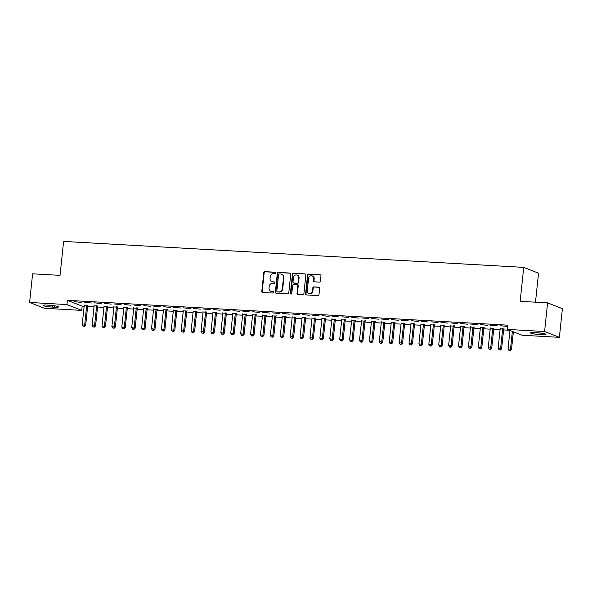<?xml version="1.0" encoding="UTF-8"?>
<svg xmlns="http://www.w3.org/2000/svg" width="592" height="592" viewBox="0 0 592 592"><rect width="100%" height="100%" fill="white"/><g stroke="black" fill="none" stroke-linecap="round" stroke-linejoin="round"><path stroke-width="0.89" d="M275.776 272.993A0.74 0.673 -68.5 0 0 275.176 272.224L264.846 271.639A1.051 0.969 -68.5 0 0 263.766 272.623L261.79 291.368A1.051 0.969 -68.5 0 0 262.656 292.47L272.986 293.047A0.74 0.673 -68.5 0 0 273.334 291.634A0.74 0.673 -68.5 0 0 273.141 291.59L271.802 291.516A3.374 3.093 -68.5 0 1 269.042 288.008L269.205 286.447A3.374 3.093 -68.5 0 1 272.668 283.287L274 283.368A0.74 0.673 -68.5 0 0 274.348 281.947A0.74 0.673 -68.5 0 0 274.155 281.91L272.816 281.829A3.374 3.093 -68.5 0 1 270.056 278.321L270.226 276.76A3.374 3.093 -68.5 0 1 273.682 273.608L275.021 273.682A0.74 0.673 -68.5 0 0 275.776 272.993M319.34 282.103A1.051 0.969 -68.5 0 0 320.42 281.111L320.975 275.857A1.051 0.969 -68.5 0 0 320.109 274.762L308.639 274.111A1.051 0.969 -68.5 0 0 307.559 275.095L305.583 293.839A1.051 0.969 -68.5 0 0 306.449 294.934L317.919 295.586A1.051 0.969 -68.5 0 0 318.999 294.601L319.673 288.245A1.051 0.969 -68.5 0 0 318.807 287.15L313.901 286.876A1.051 0.969 -68.5 0 0 312.813 287.86L312.487 291.012A2.819 2.583 -68.5 0 1 308.854 293.484A2.819 2.583 -68.5 0 1 307.285 290.716L308.58 278.373A2.819 2.583 -68.5 0 1 312.213 275.902A2.819 2.583 -68.5 0 1 313.782 278.669L313.568 280.726A1.051 0.969 -68.5 0 0 314.426 281.822L319.34 282.103M507.248 329.411L544.588 331.513L559.388 337.336L522.055 335.227L507.248 329.411L507.692 325.163L67.384 300.322L66.933 304.562L81.74 310.386L44.407 308.277L29.6 302.46L66.933 304.562M29.6 302.46L32.612 273.815L60.044 275.361L63.61 241.418L523.728 267.377L520.161 301.321L547.593 302.867L544.588 331.513M290.739 274.148A1.051 0.969 -68.5 0 0 289.873 273.053L278.403 272.409A1.051 0.969 -68.5 0 0 277.322 273.393L275.354 292.137A1.051 0.969 -68.5 0 0 276.22 293.232L287.69 293.876A1.051 0.969 -68.5 0 0 288.77 292.892L290.739 274.148M293.521 273.26L304.991 273.904A1.051 0.969 -68.5 0 1 305.857 274.999L303.888 293.743A1.051 0.969 -68.5 0 1 302.801 294.735L297.894 294.453A1.051 0.969 -68.5 0 1 297.029 293.358L297.828 285.758A1.051 0.969 -68.5 0 0 296.969 284.663L293.713 284.478A1.051 0.969 -68.5 0 0 292.633 285.462L291.797 293.38A0.74 0.673 -68.5 0 1 290.85 294.024A0.74 0.673 -68.5 0 1 290.435 293.299L292.441 274.244A1.051 0.969 -68.5 0 1 293.521 273.26L304.991 273.904M535.486 302.186L538.535 273.193L523.728 267.377M490.494 325.171L497.435 325.896L490.494 325.171M503.836 328.952L500.173 328.752M470.684 324.053L477.626 324.779L470.684 324.053M484.027 327.835L480.364 327.628M450.875 322.936L457.816 323.661L450.875 322.936M464.217 326.717L460.554 326.51M431.072 321.819L438.013 322.544L431.072 321.819M444.414 325.6L440.751 325.393M411.262 320.701L418.204 321.426L411.262 320.701M424.605 324.483L420.942 324.275M391.453 319.584L398.401 320.309L391.453 319.584M404.795 323.365L401.132 323.158M371.65 318.466L378.591 319.192L371.65 318.466M384.992 322.248L381.329 322.041M351.84 317.349L358.782 318.074L351.84 317.349M365.183 321.13L361.52 320.923M332.031 316.232L338.979 316.957L332.031 316.232M345.373 320.013L341.717 319.806M312.228 315.114L319.169 315.839L312.228 315.114M325.57 318.896L321.907 318.688M292.418 313.997L299.36 314.722L292.418 313.997M305.761 317.778L302.098 317.571M272.616 312.879L279.557 313.605L272.616 312.879M285.958 316.661L282.295 316.454M252.806 311.762L259.747 312.487L252.806 311.762M266.148 315.543L262.485 315.336M232.996 310.645L239.938 311.37L232.996 310.645M246.339 314.426L242.676 314.219M213.194 309.527L220.135 310.252L213.194 309.527M226.536 313.309L222.873 313.101M193.384 308.41L200.325 309.135L193.384 308.41M206.726 312.191L203.063 311.984M173.574 307.292L180.523 308.018L173.574 307.292M186.917 311.074L183.254 310.867M153.772 306.175L160.713 306.9L153.772 306.175M167.114 309.956L163.451 309.749M133.962 305.058L140.903 305.783L133.962 305.058M147.304 308.839L143.641 308.632M114.152 303.94L121.101 304.665L114.152 303.94M127.495 307.722L123.839 307.514M94.35 302.823L101.291 303.548L94.35 302.823M107.692 306.604L104.029 306.397M74.54 301.705L81.481 302.431L74.54 301.705M87.882 305.487L84.219 305.28M67.384 300.322L82.184 306.145L84.138 306.256M87.653 306.449L94.047 306.811M97.554 307.011L103.948 307.374M107.455 307.566L113.849 307.929M117.364 308.129L123.758 308.491M127.265 308.684L133.659 309.046M137.166 309.246L143.56 309.609M147.075 309.801L153.469 310.164M156.976 310.363L163.37 310.726M166.877 310.918L173.271 311.281M176.786 311.481L183.172 311.843M186.687 312.036L193.081 312.398M196.588 312.598L202.982 312.961M206.497 313.153L212.883 313.516M216.398 313.716L222.792 314.078M226.299 314.271L232.693 314.633M236.208 314.833L242.594 315.196M246.109 315.388L252.503 315.751M256.01 315.95L262.404 316.313M265.919 316.505L272.305 316.868M275.82 317.068L282.214 317.43M285.721 317.623L292.115 317.985M295.623 318.185L302.016 318.548M305.531 318.748L311.925 319.103M315.432 319.303L321.826 319.665M325.334 319.865L331.727 320.22M335.242 320.42L341.636 320.783M345.143 320.982L351.537 321.338M355.045 321.537L361.438 321.9M364.953 322.1L371.347 322.455M374.854 322.655L381.248 323.017M384.756 323.217L391.149 323.572M394.664 323.772L401.05 324.135M404.565 324.335L410.959 324.69M414.467 324.89L420.86 325.252M424.375 325.452L430.761 325.807M434.276 326.007L440.67 326.37M444.178 326.569L450.571 326.925M454.086 327.124L460.472 327.487M463.987 327.687L470.381 328.042M473.889 328.242L480.282 328.604M483.797 328.804L490.183 329.159M493.698 329.359L500.092 329.722M503.6 329.922L509.379 330.247M97.791 306.049L94.128 305.842M84.449 302.26L91.39 302.993L84.449 302.26M117.593 307.167L113.93 306.959M104.251 303.378L111.192 304.11L104.251 303.378M137.403 308.284L133.74 308.077M124.061 304.495L131.002 305.228L124.061 304.495M157.206 309.401L153.55 309.194M143.863 305.613L150.812 306.345L143.863 305.613M177.015 310.519L173.352 310.312M163.673 306.73L170.614 307.463L163.673 306.73M196.825 311.636L193.162 311.429M183.483 307.847L190.424 308.58L183.483 307.847M216.628 312.754L212.965 312.546M203.285 308.965L210.234 309.697L203.285 308.965M236.437 313.871L232.774 313.664M223.095 310.082L230.036 310.815L223.095 310.082M256.247 314.988L252.584 314.781M242.905 311.2L249.846 311.932L242.905 311.2M276.05 316.106L272.387 315.899M262.707 312.317L269.649 313.05L262.707 312.317M295.859 317.223L292.196 317.016M282.517 313.434L289.458 314.167L282.517 313.434M315.662 318.341L312.006 318.133M302.327 314.552L309.268 315.284L302.327 314.552M335.472 319.458L331.809 319.251M322.129 315.669L329.071 316.402L322.129 315.669M355.281 320.575L351.618 320.368M341.939 316.787L348.88 317.519L341.939 316.787M375.084 321.693L371.421 321.486M361.742 317.904L368.69 318.637L361.742 317.904M394.894 322.81L391.231 322.603M381.551 319.021L388.493 319.754L381.551 319.021M414.703 323.928L411.04 323.72M401.361 320.139L408.302 320.871L401.361 320.139M434.506 325.045L430.843 324.838M421.164 321.256L428.112 321.989L421.164 321.256M454.316 326.162L450.653 325.955M440.973 322.374L447.915 323.106L440.973 322.374M474.125 327.28L470.462 327.073M460.783 323.491L467.724 324.224L460.783 323.491M493.928 328.397L490.265 328.19M480.586 324.608L487.527 325.341L480.586 324.608M500.395 325.726L507.337 326.458L500.395 325.726M536.552 332.689A6.875 0.792 6 0 1 545.95 334.413A6.875 0.792 6 0 1 541.673 334.702L539.889 334.606A6.875 0.792 6 0 1 530.491 332.882A6.875 0.792 6 0 1 534.768 332.593L536.552 332.689M547.593 302.867L562.4 308.691L559.388 337.336M82.184 306.145L81.74 310.386M52.436 307.1A6.875 0.792 6 0 1 43.038 305.376A6.875 0.792 6 0 1 47.316 305.087L49.099 305.191A6.875 0.792 6 0 1 58.497 306.915A6.875 0.792 6 0 1 54.22 307.204L52.436 307.1L52.607 305.502M271.935 281.637L272.335 281.799A3.374 3.093 -68.5 0 0 273.215 281.992L272.816 281.829M274.533 282.066L273.215 281.992M270.914 291.323L271.314 291.479A3.374 3.093 -68.5 0 0 272.202 291.671L271.802 291.516M273.141 291.59L272.202 291.671M275.554 272.379L265.246 271.795A1.051 0.969 -68.5 0 0 264.165 272.786L262.197 291.53A1.051 0.969 -68.5 0 0 262.589 292.463M290.346 273.215A1.051 0.969 -68.5 0 0 290.28 273.208L278.802 272.564A1.051 0.969 -68.5 0 0 277.722 273.548L275.754 292.293A1.051 0.969 -68.5 0 0 276.153 293.225M279.32 273.926A0.74 0.673 -68.5 0 0 278.566 274.614L276.834 291.064A0.74 0.673 -68.5 0 0 277.441 291.834L278.847 291.915A3.374 3.093 -68.5 0 0 282.31 288.755L283.494 277.507A3.374 3.093 -68.5 0 0 280.734 274L279.32 273.926M277.248 291.789L277.648 291.952A0.74 0.673 -68.5 0 0 277.84 291.989L277.441 291.834M281.614 274.2L282.014 274.355A3.374 3.093 -68.5 0 1 283.894 277.67L282.71 288.911A3.374 3.093 -68.5 0 1 279.246 292.071L277.84 291.989M297.243 284.722L297.643 284.878A1.051 0.969 -68.5 0 1 298.227 285.914L297.436 293.514A1.051 0.969 -68.5 0 0 297.828 294.446M293.921 273.415A1.051 0.969 -68.5 0 0 292.84 274.399L290.835 293.462A0.74 0.673 -68.5 0 0 291.064 294.069M298.657 277.87A2.819 2.583 -68.5 0 0 297.088 275.095A2.819 2.583 -68.5 0 0 293.462 277.574L293.003 281.925A1.051 0.969 -68.5 0 0 293.861 283.02L297.125 283.205A1.051 0.969 -68.5 0 0 298.205 282.214L298.657 277.87L299.064 278.025A2.819 2.583 -68.5 0 0 297.495 275.258L297.088 275.095M293.588 282.961L293.987 283.117A1.051 0.969 -68.5 0 0 294.268 283.176L293.861 283.02M299.064 278.025L298.605 282.377A1.051 0.969 -68.5 0 1 297.524 283.361L294.268 283.176M312.213 275.902L312.613 276.057A2.819 2.583 -68.5 0 1 314.182 278.825L313.967 280.882A1.051 0.969 -68.5 0 0 314.359 281.814M308.854 293.484L309.253 293.647A2.819 2.583 -68.5 0 0 312.887 291.168L312.487 291.012M319.273 287.312A1.051 0.969 -68.5 0 0 319.206 287.305L314.3 287.031A1.051 0.969 -68.5 0 0 313.212 288.015L312.887 291.168M320.575 274.925A1.051 0.969 -68.5 0 0 320.509 274.917L309.039 274.266A1.051 0.969 -68.5 0 0 307.958 275.258L305.99 294.002A1.051 0.969 -68.5 0 0 306.382 294.934M84.145 304.939L84.19 305.102A1.073 0.984 111.5 0 1 84.219 305.502L82.192 324.808L85.67 325.341L87.697 306.034A1.073 0.984 111.5 0 1 87.808 305.642L88.045 305.161M84.079 326.399L83.087 326.347L84.478 326.562L84.079 326.399L84.663 324.949L86.698 305.635A1.073 0.984 111.5 0 1 86.809 305.243L86.883 305.095M83.087 326.347L82.192 324.808M85.67 325.341L84.478 326.562M94.054 305.502L94.091 305.657A1.073 0.984 111.5 0 1 94.121 306.057L92.093 325.363L95.571 325.896L97.599 306.589A1.073 0.984 111.5 0 1 97.71 306.197L97.946 305.716M93.98 326.962L92.988 326.902L94.38 327.117L93.98 326.962L94.572 325.504L96.6 306.197A1.073 0.984 111.5 0 1 96.711 305.805L96.785 305.65M92.988 326.902L92.093 325.363M95.571 325.896L94.38 327.117M103.955 306.057L104 306.219A1.073 0.984 111.5 0 1 104.029 306.619L101.994 325.926L105.472 326.458L107.5 307.152A1.073 0.984 111.5 0 1 107.618 306.76L107.855 306.279M103.889 327.517L102.897 327.465L104.288 327.679L103.889 327.517L104.473 326.066L106.501 306.752A1.073 0.984 111.5 0 1 106.619 306.36L106.693 306.212M102.897 327.465L101.994 325.926M105.472 326.458L104.288 327.679M113.856 306.619L113.901 306.774A1.073 0.984 111.5 0 1 113.93 307.174L111.903 326.481L115.373 327.013L117.408 307.707A1.073 0.984 111.5 0 1 117.519 307.315L117.756 306.834M113.79 328.079L112.798 328.02L114.189 328.234L113.79 328.079L114.374 326.621L116.409 307.315A1.073 0.984 111.5 0 1 116.52 306.922L116.594 306.767M112.798 328.02L111.903 326.481M115.373 327.013L114.189 328.234M123.765 307.174L123.802 307.337A1.073 0.984 111.5 0 1 123.832 307.736L121.804 327.043L125.282 327.576L127.31 308.269A1.073 0.984 111.5 0 1 127.421 307.877L127.657 307.396M123.691 328.634L122.699 328.582L124.091 328.797L123.691 328.634L124.283 327.184L126.311 307.87A1.073 0.984 111.5 0 1 126.422 307.485L126.496 307.329M122.699 328.582L121.804 327.043M125.282 327.576L124.091 328.797M133.666 307.736L133.711 307.892A1.073 0.984 111.5 0 1 133.74 308.291L131.705 327.598L135.183 328.131L137.211 308.824A1.073 0.984 111.5 0 1 137.329 308.432L137.566 307.951M133.6 329.196L132.608 329.137L133.999 329.352L133.6 329.196L134.184 327.739L136.212 308.432A1.073 0.984 111.5 0 1 136.323 308.04L136.404 307.884M132.608 329.137L131.705 327.598M135.183 328.131L133.999 329.352M143.567 308.291L143.612 308.454A1.073 0.984 111.5 0 1 143.641 308.854L141.614 328.16L145.084 328.693L147.119 309.387A1.073 0.984 111.5 0 1 147.23 308.994L147.467 308.513M143.501 329.751L142.509 329.7L143.9 329.914L143.501 329.751L144.085 328.301L146.12 308.994A1.073 0.984 111.5 0 1 146.231 308.602L146.305 308.447M142.509 329.7L141.614 328.16M145.084 328.693L143.9 329.914M153.476 308.854L153.513 309.009A1.073 0.984 111.5 0 1 153.543 309.409L151.515 328.715L154.993 329.248L157.021 309.942A1.073 0.984 111.5 0 1 157.132 309.549L157.368 309.068M153.402 330.314L152.41 330.255L153.802 330.469L153.402 330.314L153.994 328.856L156.022 309.549A1.073 0.984 111.5 0 1 156.133 309.157L156.207 309.002M152.41 330.255L151.515 328.715M154.993 329.248L153.802 330.469M163.377 309.409L163.422 309.572A1.073 0.984 111.5 0 1 163.451 309.971L161.416 329.278L164.894 329.811L166.922 310.504A1.073 0.984 111.5 0 1 167.04 310.112L167.27 309.631M163.303 330.869L162.319 330.817L163.71 331.032L163.303 330.869L163.895 329.418L165.923 310.112A1.073 0.984 111.5 0 1 166.034 309.72L166.115 309.564M162.319 330.817L161.416 329.278M164.894 329.811L163.71 331.032M173.278 309.971L173.323 310.127A1.073 0.984 111.5 0 1 173.352 310.526L171.325 329.833L174.795 330.366L176.83 311.059A1.073 0.984 111.5 0 1 176.941 310.667L177.178 310.186M173.212 331.431L172.22 331.372L173.611 331.587L173.212 331.431L173.796 329.973L175.824 310.667A1.073 0.984 111.5 0 1 175.942 310.275L176.016 310.119M172.22 331.372L171.325 329.833M174.795 330.366L173.611 331.587M183.18 310.526L183.224 310.689A1.073 0.984 111.5 0 1 183.254 311.089L181.226 330.395L184.704 330.928L186.732 311.621A1.073 0.984 111.5 0 1 186.843 311.229L187.079 310.748M183.113 331.986L182.121 331.934L183.513 332.149L183.113 331.986L183.705 330.536L185.733 311.229A1.073 0.984 111.5 0 1 185.844 310.837L185.918 310.682M182.121 331.934L181.226 330.395M184.704 330.928L183.513 332.149M193.088 311.089L193.125 311.244A1.073 0.984 111.5 0 1 193.162 311.644L191.127 330.95L194.605 331.483L196.633 312.176A1.073 0.984 111.5 0 1 196.751 311.784L196.981 311.303M193.014 332.549L192.03 332.489L193.421 332.704L193.014 332.549L193.606 331.091L195.634 311.784A1.073 0.984 111.5 0 1 195.745 311.392L195.826 311.237M192.03 332.489L191.127 330.95M194.605 331.483L193.421 332.704M202.989 311.644L203.034 311.806A1.073 0.984 111.5 0 1 203.063 312.206L201.036 331.513L204.506 332.045L206.541 312.739A1.073 0.984 111.5 0 1 206.652 312.347L206.889 311.866M202.923 333.104L201.931 333.052L203.322 333.266L202.923 333.104L203.507 331.653L205.535 312.347A1.073 0.984 111.5 0 1 205.653 311.954L205.727 311.799M201.931 333.052L201.036 331.513M204.506 332.045L203.322 333.266M212.891 312.206L212.935 312.361A1.073 0.984 111.5 0 1 212.965 312.761L210.937 332.068L214.415 332.6L216.443 313.294A1.073 0.984 111.5 0 1 216.554 312.902L216.79 312.421M212.824 333.666L211.832 333.607L213.224 333.821L212.824 333.666L213.409 332.208L215.444 312.902A1.073 0.984 111.5 0 1 215.555 312.509L215.629 312.361M211.832 333.607L210.937 332.068M214.415 332.6L213.224 333.821M222.799 312.761L222.836 312.924A1.073 0.984 111.5 0 1 222.866 313.323L220.838 332.63L224.316 333.163L226.344 313.856A1.073 0.984 111.5 0 1 226.462 313.464L226.692 312.983M222.725 334.221L221.741 334.169L223.125 334.384L222.725 334.221L223.317 332.771L225.345 313.464A1.073 0.984 111.5 0 1 225.456 313.072L225.53 312.916M221.741 334.169L220.838 332.63M224.316 333.163L223.125 334.384M232.7 313.323L232.745 313.479A1.073 0.984 111.5 0 1 232.774 313.878L230.747 333.185L234.217 333.718L236.252 314.411A1.073 0.984 111.5 0 1 236.363 314.019L236.6 313.538M232.634 334.783L231.642 334.724L233.033 334.939L232.634 334.783L233.218 333.326L235.246 314.019A1.073 0.984 111.5 0 1 235.364 313.627L235.438 313.479M231.642 334.724L230.747 333.185M234.217 333.718L233.033 334.939M242.602 313.878L242.646 314.041A1.073 0.984 111.5 0 1 242.676 314.441L240.648 333.747L244.126 334.28L246.154 314.974A1.073 0.984 111.5 0 1 246.265 314.581L246.501 314.1M242.535 335.338L241.543 335.287L242.935 335.501L242.535 335.338L243.12 333.888L245.155 314.581A1.073 0.984 111.5 0 1 245.266 314.189L245.34 314.034M241.543 335.287L240.648 333.747M244.126 334.28L242.935 335.501M252.51 314.441L252.547 314.596A1.073 0.984 111.5 0 1 252.577 314.996L250.549 334.302L254.027 334.835L256.055 315.529A1.073 0.984 111.5 0 1 256.166 315.136L256.403 314.655M252.436 335.901L251.452 335.842L252.836 336.056L252.436 335.901L253.028 334.443L255.056 315.136A1.073 0.984 111.5 0 1 255.167 314.744L255.241 314.596M251.452 335.842L250.549 334.302M254.027 334.835L252.836 336.056M262.411 314.996L262.456 315.159A1.073 0.984 111.5 0 1 262.485 315.558L260.458 334.865L263.928 335.398L265.963 316.091A1.073 0.984 111.5 0 1 266.074 315.699L266.311 315.218M262.345 336.456L261.353 336.404L262.744 336.619L262.345 336.456L262.929 335.005L264.957 315.699A1.073 0.984 111.5 0 1 265.075 315.307L265.149 315.151M261.353 336.404L260.458 334.865M263.928 335.398L262.744 336.619M272.313 315.558L272.357 315.714A1.073 0.984 111.5 0 1 272.387 316.113L270.359 335.42L273.837 335.953L275.865 316.646A1.073 0.984 111.5 0 1 275.976 316.254L276.212 315.773M272.246 337.018L271.254 336.959L272.646 337.174L272.246 337.018L272.831 335.56L274.866 316.254A1.073 0.984 111.5 0 1 274.977 315.862L275.051 315.714M271.254 336.959L270.359 335.42M273.837 335.953L272.646 337.174M282.221 316.113L282.258 316.276A1.073 0.984 111.5 0 1 282.288 316.676L280.26 335.982L283.738 336.515L285.766 317.208A1.073 0.984 111.5 0 1 285.877 316.816L286.114 316.335M282.147 337.573L281.156 337.521L282.547 337.736L282.147 337.573L282.739 336.123L284.767 316.816A1.073 0.984 111.5 0 1 284.878 316.424L284.952 316.269M281.156 337.521L280.26 335.982M283.738 336.515L282.547 337.736M292.122 316.676L292.167 316.831A1.073 0.984 111.5 0 1 292.196 317.231L290.161 336.537L293.639 337.07L295.667 317.763A1.073 0.984 111.5 0 1 295.785 317.371L296.022 316.89M292.056 338.136L291.064 338.076L292.455 338.291L292.056 338.136L292.64 336.678L294.668 317.371A1.073 0.984 111.5 0 1 294.786 316.979L294.86 316.831M291.064 338.076L290.161 336.537M293.639 337.07L292.455 338.291M302.024 317.231L302.068 317.393A1.073 0.984 111.5 0 1 302.098 317.793L300.07 337.1L303.548 337.632L305.576 318.326A1.073 0.984 111.5 0 1 305.687 317.934L305.923 317.453M301.957 338.691L300.965 338.639L302.357 338.853L301.957 338.691L302.542 337.24L304.577 317.934A1.073 0.984 111.5 0 1 304.688 317.541L304.762 317.386M300.965 338.639L300.07 337.1M303.548 337.632L302.357 338.853M311.932 317.793L311.969 317.948A1.073 0.984 111.5 0 1 311.999 318.348L309.971 337.655L313.449 338.187L315.477 318.881A1.073 0.984 111.5 0 1 315.588 318.489L315.825 318.008M311.858 339.253L310.867 339.194L312.258 339.408L311.858 339.253L312.45 337.795L314.478 318.489A1.073 0.984 111.5 0 1 314.589 318.096L314.663 317.948M310.867 339.194L309.971 337.655M313.449 338.187L312.258 339.408M321.833 318.348L321.878 318.511A1.073 0.984 111.5 0 1 321.907 318.91L319.872 338.217L323.35 338.75L325.378 319.443A1.073 0.984 111.5 0 1 325.496 319.051L325.733 318.57M321.767 339.815L320.775 339.756L322.166 339.971L321.767 339.815L322.351 338.358L324.379 319.051A1.073 0.984 111.5 0 1 324.497 318.659L324.571 318.503M320.775 339.756L319.872 338.217M323.35 338.75L322.166 339.971M331.735 318.91L331.779 319.066A1.073 0.984 111.5 0 1 331.809 319.465L329.781 338.772L333.252 339.312L335.287 319.998A1.073 0.984 111.5 0 1 335.398 319.606L335.634 319.125M331.668 340.37L330.676 340.311L332.068 340.526L331.668 340.37L332.253 338.913L334.288 319.606A1.073 0.984 111.5 0 1 334.399 319.214L334.473 319.066M330.676 340.311L329.781 338.772M333.252 339.312L332.068 340.526M341.643 319.465L341.68 319.628A1.073 0.984 111.5 0 1 341.71 320.028L339.682 339.334L343.16 339.867L345.188 320.561A1.073 0.984 111.5 0 1 345.299 320.168L345.536 319.687M341.569 340.933L340.578 340.874L341.969 341.088L341.569 340.933L342.161 339.475L344.189 320.168A1.073 0.984 111.5 0 1 344.3 319.776L344.374 319.621M340.578 340.874L339.682 339.334M343.16 339.867L341.969 341.088M351.544 320.028L351.589 320.183A1.073 0.984 111.5 0 1 351.618 320.583L349.583 339.897L353.061 340.43L355.089 321.116A1.073 0.984 111.5 0 1 355.207 320.723L355.444 320.242M351.478 341.488L350.486 341.429L351.877 341.643L351.478 341.488L352.062 340.03L354.09 320.723A1.073 0.984 111.5 0 1 354.201 320.331L354.282 320.183M350.486 341.429L349.583 339.897M353.061 340.43L351.877 341.643M361.446 320.583L361.49 320.746A1.073 0.984 111.5 0 1 361.52 321.145L359.492 340.452L362.963 340.985L364.998 321.678A1.073 0.984 111.5 0 1 365.109 321.286L365.345 320.805M361.379 342.05L360.387 341.991L361.779 342.206L361.379 342.05L361.964 340.592L363.991 321.286A1.073 0.984 111.5 0 1 364.11 320.894L364.184 320.738M360.387 341.991L359.492 340.452M362.963 340.985L361.779 342.206M371.347 321.145L371.391 321.301A1.073 0.984 111.5 0 1 371.421 321.7L369.393 341.014L372.871 341.547L374.899 322.233A1.073 0.984 111.5 0 1 375.01 321.841L375.247 321.367M371.28 342.605L370.289 342.553L371.68 342.761L371.28 342.605L371.872 341.147L373.9 321.841A1.073 0.984 111.5 0 1 374.011 321.449L374.085 321.301M370.289 342.553L369.393 341.014M372.871 341.547L371.68 342.761M381.255 321.7L381.3 321.863A1.073 0.984 111.5 0 1 381.329 322.263L379.294 341.569L382.772 342.102L384.8 322.795A1.073 0.984 111.5 0 1 384.918 322.403L385.148 321.922M381.181 343.168L380.197 343.108L381.588 343.323L381.181 343.168L381.773 341.71L383.801 322.403A1.073 0.984 111.5 0 1 383.912 322.011L383.993 321.856M380.197 343.108L379.294 341.569M382.772 342.102L381.588 343.323M391.157 322.263L391.201 322.418A1.073 0.984 111.5 0 1 391.231 322.818L389.203 342.132L392.674 342.664L394.709 323.35A1.073 0.984 111.5 0 1 394.82 322.958L395.056 322.485M391.09 343.723L390.098 343.671L391.49 343.878L391.09 343.723L391.675 342.265L393.702 322.958A1.073 0.984 111.5 0 1 393.821 322.566L393.895 322.418M390.098 343.671L389.203 342.132M392.674 342.664L391.49 343.878M401.058 322.818L401.102 322.98A1.073 0.984 111.5 0 1 401.132 323.38L399.104 342.687L402.582 343.219L404.61 323.913A1.073 0.984 111.5 0 1 404.721 323.521L404.958 323.04M400.991 344.285L400 344.226L401.391 344.44L400.991 344.285L401.583 342.827L403.611 323.521A1.073 0.984 111.5 0 1 403.722 323.128L403.796 322.973M400 344.226L399.104 342.687M402.582 343.219L401.391 344.44M410.966 323.38L411.003 323.535A1.073 0.984 111.5 0 1 411.04 323.935L409.005 343.249L412.483 343.782L414.511 324.468A1.073 0.984 111.5 0 1 414.629 324.076L414.859 323.602M410.892 344.84L409.908 344.788L411.299 344.995L410.892 344.84L411.484 343.382L413.512 324.076A1.073 0.984 111.5 0 1 413.623 323.683L413.697 323.535M409.908 344.788L409.005 343.249M412.483 343.782L411.299 344.995M420.868 323.935L420.912 324.098A1.073 0.984 111.5 0 1 420.942 324.497L418.914 343.804L422.385 344.337L424.42 325.03A1.073 0.984 111.5 0 1 424.531 324.638L424.767 324.157M420.801 345.402L419.809 345.343L421.201 345.558L420.801 345.402L421.386 343.945L423.413 324.638A1.073 0.984 111.5 0 1 423.532 324.246L423.606 324.09M419.809 345.343L418.914 343.804M422.385 344.337L421.201 345.558M430.769 324.497L430.813 324.653A1.073 0.984 111.5 0 1 430.843 325.052L428.815 344.366L432.293 344.899L434.321 325.585A1.073 0.984 111.5 0 1 434.432 325.193L434.669 324.719M430.702 345.957L429.711 345.906L431.102 346.113L430.702 345.957L431.287 344.5L433.322 325.193A1.073 0.984 111.5 0 1 433.433 324.801L433.507 324.653M429.711 345.906L428.815 344.366M432.293 344.899L431.102 346.113M440.677 325.052L440.714 325.215A1.073 0.984 111.5 0 1 440.744 325.615L438.716 344.921L442.194 345.454L444.222 326.148A1.073 0.984 111.5 0 1 444.34 325.755L444.57 325.274M440.603 346.52L439.619 346.461L441.003 346.675L440.603 346.52L441.195 345.062L443.223 325.755A1.073 0.984 111.5 0 1 443.334 325.363L443.408 325.208M439.619 346.461L438.716 344.921M442.194 345.454L441.003 346.675M450.579 325.615L450.623 325.77A1.073 0.984 111.5 0 1 450.653 326.17L448.625 345.484L452.096 346.017L454.131 326.703A1.073 0.984 111.5 0 1 454.242 326.31L454.478 325.837M450.512 347.075L449.52 347.023L450.912 347.23L450.512 347.075L451.097 345.617L453.124 326.31A1.073 0.984 111.5 0 1 453.243 325.918L453.317 325.77M449.52 347.023L448.625 345.484M452.096 346.017L450.912 347.23M460.48 326.17L460.524 326.333A1.073 0.984 111.5 0 1 460.554 326.732L458.526 346.039L462.004 346.572L464.032 327.265A1.073 0.984 111.5 0 1 464.143 326.873L464.38 326.392M460.413 347.637L459.422 347.578L460.813 347.793L460.413 347.637L460.998 346.179L463.033 326.873A1.073 0.984 111.5 0 1 463.144 326.481L463.218 326.325M459.422 347.578L458.526 346.039M462.004 346.572L460.813 347.793M470.388 326.732L470.425 326.888A1.073 0.984 111.5 0 1 470.455 327.287L468.427 346.601L471.905 347.134L473.933 327.82A1.073 0.984 111.5 0 1 474.044 327.428L474.281 326.954M470.314 348.192L469.33 348.14L470.714 348.348L470.314 348.192L470.906 346.734L472.934 327.428A1.073 0.984 111.5 0 1 473.045 327.036L473.119 326.888M469.33 348.14L468.427 346.601M471.905 347.134L470.714 348.348M480.29 327.287L480.334 327.45A1.073 0.984 111.5 0 1 480.364 327.85L478.329 347.156L481.807 347.689L483.834 328.382A1.073 0.984 111.5 0 1 483.953 327.99L484.189 327.509M480.223 348.755L479.231 348.695L480.623 348.91L480.223 348.755L480.808 347.297L482.835 327.99A1.073 0.984 111.5 0 1 482.954 327.598L483.028 327.443M479.231 348.695L478.329 347.156M481.807 347.689L480.623 348.91M490.191 327.85L490.235 328.005A1.073 0.984 111.5 0 1 490.265 328.405L488.237 347.719L491.715 348.251L493.743 328.937A1.073 0.984 111.5 0 1 493.854 328.553L494.091 328.072M490.124 349.31L489.133 349.258L490.524 349.465L490.124 349.31L490.709 347.859L492.744 328.545A1.073 0.984 111.5 0 1 492.855 328.153L492.929 328.005M489.133 349.258L488.237 347.719M491.715 348.251L490.524 349.465M500.099 328.405L500.136 328.567A1.073 0.984 111.5 0 1 500.166 328.967L498.138 348.274L501.616 348.806L503.644 329.5A1.073 0.984 111.5 0 1 503.755 329.108L503.992 328.627M500.025 349.872L499.034 349.813L500.425 350.027L500.025 349.872L500.617 348.414L502.645 329.108A1.073 0.984 111.5 0 1 502.756 328.715L502.83 328.56M499.034 349.813L498.138 348.274M501.616 348.806L500.425 350.027M509.971 330.477L508.04 348.836L511.518 349.369L513.368 331.816M509.934 350.427L508.942 350.375L510.334 350.582L509.934 350.427L510.519 348.977L512.361 331.416M508.942 350.375L508.04 348.836M511.518 349.369L510.334 350.582M262.197 291.53L261.79 291.368M264.165 272.786L263.766 272.623M265.246 271.795L264.846 271.639M275.754 292.293L275.354 292.137M277.722 273.548L277.322 273.393M278.802 272.564L278.403 272.409M290.28 273.208L289.873 273.053M279.246 292.071L278.847 291.915M282.71 288.911L282.31 288.755M283.894 277.67L283.494 277.507M297.436 293.514L297.029 293.358M298.227 285.914L297.828 285.758M290.835 293.462L290.435 293.299M292.84 274.399L292.441 274.244M297.524 283.361L297.125 283.205M298.605 282.377L298.205 282.214M313.967 280.882L313.568 280.726M314.182 278.825L313.782 278.669M313.212 288.015L312.813 287.86M314.3 287.031L313.901 286.876M319.206 287.305L318.807 287.15M305.99 294.002L305.583 293.839M307.958 275.258L307.559 275.095M309.039 274.266L308.639 274.111M320.509 274.917L320.109 274.762M54.22 307.204L54.375 305.746M541.673 334.702L541.828 333.244M539.889 334.606L540.059 333.007M87.697 306.034L86.698 305.635M87.808 305.642L86.809 305.243M97.599 306.589L96.6 306.197M97.71 306.197L96.711 305.805M107.5 307.152L106.501 306.752M107.618 306.76L106.619 306.36M117.408 307.707L116.409 307.315M117.519 307.315L116.52 306.922M127.31 308.269L126.311 307.87M127.421 307.877L126.422 307.485M137.211 308.824L136.212 308.432M137.329 308.432L136.323 308.04M147.119 309.387L146.12 308.994M147.23 308.994L146.231 308.602M157.021 309.942L156.022 309.549M157.132 309.549L156.133 309.157M166.922 310.504L165.923 310.112M167.04 310.112L166.034 309.72M176.83 311.059L175.824 310.667M176.941 310.667L175.942 310.275M186.732 311.621L185.733 311.229M186.843 311.229L185.844 310.837M196.633 312.176L195.634 311.784M196.751 311.784L195.745 311.392M206.541 312.739L205.535 312.347M206.652 312.347L205.653 311.954M216.443 313.294L215.444 312.902M216.554 312.902L215.555 312.509M226.344 313.856L225.345 313.464M226.462 313.464L225.456 313.072M236.252 314.411L235.246 314.019M236.363 314.019L235.364 313.627M246.154 314.974L245.155 314.581M246.265 314.581L245.266 314.189M256.055 315.529L255.056 315.136M256.166 315.136L255.167 314.744M265.963 316.091L264.957 315.699M266.074 315.699L265.075 315.307M275.865 316.646L274.866 316.254M275.976 316.254L274.977 315.862M285.766 317.208L284.767 316.816M285.877 316.816L284.878 316.424M295.667 317.763L294.668 317.371M295.785 317.371L294.786 316.979M305.576 318.326L304.577 317.934M305.687 317.934L304.688 317.541M315.477 318.881L314.478 318.489M315.588 318.489L314.589 318.096M325.378 319.443L324.379 319.051M325.496 319.051L324.497 318.659M335.287 319.998L334.288 319.606M335.398 319.606L334.399 319.214M345.188 320.561L344.189 320.168M345.299 320.168L344.3 319.776M355.089 321.116L354.09 320.723M355.207 320.723L354.201 320.331M364.998 321.678L363.991 321.286M365.109 321.286L364.11 320.894M374.899 322.233L373.9 321.841M375.01 321.841L374.011 321.449M384.8 322.795L383.801 322.403M384.918 322.403L383.912 322.011M394.709 323.35L393.702 322.958M394.82 322.958L393.821 322.566M404.61 323.913L403.611 323.521M404.721 323.521L403.722 323.128M414.511 324.468L413.512 324.076M414.629 324.076L413.623 323.683M424.42 325.03L423.413 324.638M424.531 324.638L423.532 324.246M434.321 325.585L433.322 325.193M434.432 325.193L433.433 324.801M444.222 326.148L443.223 325.755M444.34 325.755L443.334 325.363M454.131 326.703L453.124 326.31M454.242 326.31L453.243 325.918M464.032 327.265L463.033 326.873M464.143 326.873L463.144 326.481M473.933 327.82L472.934 327.428M474.044 327.428L473.045 327.036M483.834 328.382L482.835 327.99M483.953 327.99L482.954 327.598M493.743 328.937L492.744 328.545M493.854 328.553L492.855 328.153M503.644 329.5L502.645 329.108M503.755 329.108L502.756 328.715"/></g></svg>
